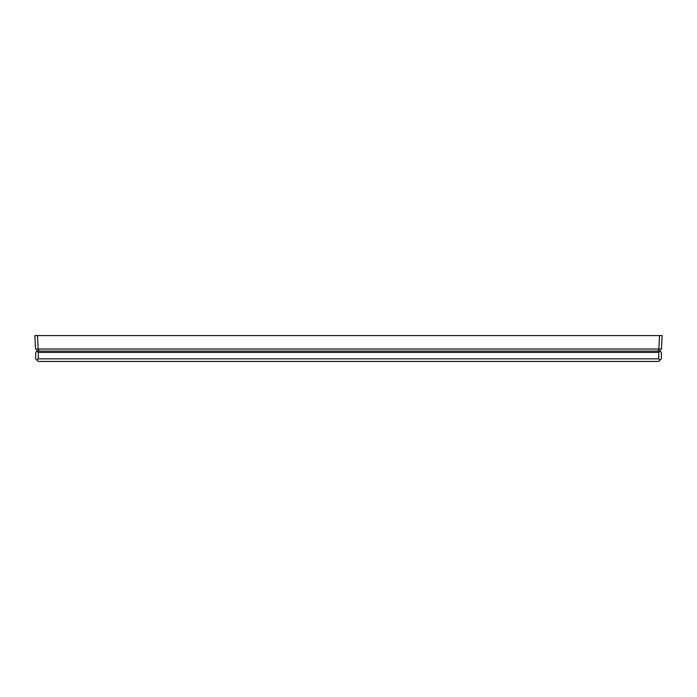<?xml version="1.0" encoding="UTF-8"?>
<svg xmlns="http://www.w3.org/2000/svg" width="697" height="697" viewBox="0 0 697 697"><rect width="100%" height="100%" fill="white"/><g stroke="black" fill="none" stroke-linecap="round" stroke-linejoin="round"><path stroke-width="1.05" d="M658.839 349.014L659.545 335.571L662.15 335.571L661.444 349.014L35.556 349.014L34.85 335.571L37.455 335.571L38.161 349.014M38.248 352.377L38.248 358.842L36.958 360.131L35.66 358.842L35.66 352.377L36.958 351.088L38.248 352.377L658.752 352.377L660.042 351.088L660.155 349.014M36.845 349.014L36.958 351.088L658.221 351.088L658.325 349.014M38.779 351.088L38.675 349.014M658.221 351.088L660.042 351.088L661.34 352.377L661.34 358.842L660.042 360.131L658.752 358.842L658.752 352.377M658.752 358.842L38.248 358.842M660.042 360.131L658.752 361.429L38.248 361.429L36.958 360.131M659.545 335.571L37.455 335.571"/></g></svg>
